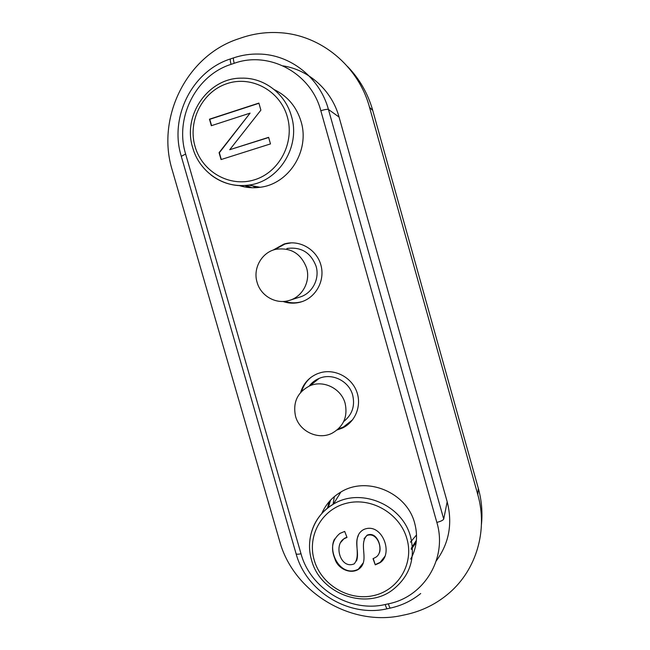 <?xml version="1.0" encoding="UTF-8"?>
<svg xmlns="http://www.w3.org/2000/svg" width="650" height="650" viewBox="0 0 650 650"><rect width="100%" height="100%" fill="white"/><g stroke="black" fill="none" stroke-linecap="round" stroke-linejoin="round"><path stroke-width="0.97" d="M345.142 403.39C347.912 416.691 343.558 426.636 332.077 433.225C318.297 440.326 299.471 431.519 295.539 416.26C292.671 402.285 297.481 392.113 309.969 385.751C323.57 379.754 341.331 388.611 345.142 403.39M309.221 386.067C311.846 382.623 315.161 380.063 319.183 378.389C332.15 372.669 349.074 381.071 352.69 395.151C355.176 405.974 352.178 414.757 343.712 421.509M306.597 267.938C310.741 281.45 302.396 296.896 289.193 300.454C275.99 304.631 260.691 295.921 257.075 282.254C252.712 268.271 261.869 252.151 275.974 249.283C290.859 247.317 301.064 253.533 306.597 267.938M286.894 248.487C301.088 246.618 310.806 252.533 316.071 266.232C320.003 279.086 312.041 293.792 299.447 297.188L290.282 300.105M416.195 542.319L411.271 549.413M249.299 187.582L244.871 185.502M251.899 187.736L246.269 185.396M282.969 301.462C288.795 303.493 294.678 303.696 300.609 302.079L301.072 301.941C315.762 297.651 325.065 280.898 321.051 265.623C317.233 250.299 300.983 240.094 286.008 243.514L284.042 244.018L273.008 250.144M284.643 301.348C290.257 303.168 295.896 303.298 301.576 301.746L302.656 301.421M291.354 242.848L285.09 243.961L274.609 249.632M337.139 429.975L342.656 427.944C355.769 421.614 362.082 404.934 356.493 391.016C351.049 377.041 334.848 368.753 320.734 372.621L317.419 373.717C308.945 377.366 303.355 383.606 300.641 392.429M338.325 428.927L343.419 427.009L352.731 419.673M481.439 524.517C482.682 512.395 481.642 500.346 478.335 488.378L372.726 110.411C367.924 93.551 359.548 78.934 347.596 66.552M311.285 377.114C306.654 380.843 303.469 385.564 301.714 391.276M229.734 149.711L260.886 110.142L258.879 103.09L209.463 119.194L211.331 125.71L250.088 113.133L219.074 152.661L221.057 159.567L270.489 143.91L268.621 137.337L229.734 149.711L268.669 137.499M239.078 185.534C245.944 187.696 252.956 188.281 260.122 187.273C288.917 184.007 310.082 150.654 301.064 121.55C296.579 106.827 287.641 96.184 274.259 89.635M410.743 559.049C416.747 547.877 418.072 535.957 414.7 523.283C406.989 492.448 366.901 475.776 340.876 492.034C332.118 497.201 325.731 504.4 321.717 513.63M436.272 560.877C449.101 543.278 452.741 523.575 447.184 501.759L339.064 117.057C331.858 90.594 309.156 69.94 283.083 65.877M405.722 614.648L402.756 615.274C350.846 627.307 293.288 591.947 279.622 541.06L172.234 170.072C155.976 117.999 186.469 55.534 238.648 38.773L241.589 37.773C254.012 33.564 266.768 31.883 279.849 32.711C320.824 34.97 358.451 66.016 369.549 107.372L477.782 494.585C488.012 530.205 476.434 569.416 449.564 592.702C436.889 603.72 422.281 611.041 405.722 614.648M327.486 508.17L329.201 501.654M411.214 548.389L416.398 540.321M330.517 500.199L328.315 507.528M375.269 564.858L373.027 558.667L375.619 557.359C384.776 552.256 378.219 531.237 366.949 535.486C357.947 544.668 370.549 561.519 358.207 569.514C349.635 574.551 337.374 568.157 334.896 558.781C330.558 548.275 332.231 539.817 339.918 533.406L344.695 531.424L347.002 537.436L344.061 538.761C333.499 544.846 340.494 569.611 354.177 563.883C362.18 554.783 350.439 537.103 363.529 529.62C381.55 521.324 394.249 553.581 379.982 562.738L375.269 564.858L373.246 558.586M346.913 537.209L344.216 538.452L340.446 542.717M356.533 560.934C359.466 552.817 354.348 543.108 358.321 535.73M385.271 555.888L380.104 562.404L375.399 564.525M379.559 552.435C381.802 545.602 376.439 531.115 367.079 535.186L364.024 538.801M362.798 563.436L358.345 569.181C340.876 578.029 327.462 552.297 334.555 539.029M221.293 159.486L219.359 152.742L250.088 113.133M211.575 125.629L209.763 119.308L258.936 103.285M195.049 146.502C202.199 171.982 229.807 187.614 254.467 179.806C279.224 172.38 294.897 142.846 287.341 116.862C280.158 90.756 251.591 75.197 226.98 83.631C202.256 91.683 187.533 121.144 195.049 146.502M260.122 187.273L248.682 185.112C224.526 188.955 199.469 172.412 192.701 147.664C182.236 114.977 208.666 77.569 241.654 78.163C263.941 77.423 285.35 93.689 291.428 116.188C300.893 146.705 278.777 181.675 248.682 185.112C234.739 186.875 222.154 183.479 210.933 174.923M234.211 63.294L231.067 64.35C195.609 75.522 174.484 118.211 185.624 154.009L301.015 553.767C310.334 588.656 349.944 612.844 385.206 604.516L388.367 603.826C424.052 596.976 447.712 558.179 436.841 522.405L320.824 110.719C311.082 73.133 269.238 50.57 234.211 63.294C233.252 59.711 233.147 57.866 233.886 57.769C242.003 55.087 250.315 53.844 258.838 54.056C290.314 54.34 319.889 77.707 328.437 109.46C327.356 109.094 324.821 109.509 320.824 110.719M339.064 117.057L328.437 109.46L443.714 519.058L447.184 501.759M436.841 522.405C440.806 521.381 443.097 520.268 443.714 519.058M420.696 593.515C411.897 600.665 401.903 605.491 390.715 608.002C390.13 608.457 389.342 607.059 388.367 603.826M185.624 154.009L181.293 156.333M233.594 57.866L230.766 58.825C230.011 58.922 230.116 60.767 231.067 64.35M296.026 553.524L296.108 553.8C296.684 554.361 298.317 554.352 301.015 553.767M385.206 604.516C386.189 607.742 386.977 609.131 387.571 608.684L390.317 608.091M372.726 110.411L369.549 107.372M477.782 494.585L478.335 488.378M252.452 185.827L256.124 187.679M410.621 536.989C415.586 558.374 409.858 575.786 393.445 589.225C366.884 610.87 320.263 594.457 311.553 560.032C305.102 538.566 314.511 514.792 333.393 504.14C360.579 487.191 402.537 504.717 410.621 536.989M410.426 542.197L416.52 534.926M309.944 539.459C312.219 524.03 320.036 512.257 333.393 504.14L340.876 492.034M334.344 496.6L333.06 504.327M314.186 560.032C321.059 584.537 348.538 601.234 373.311 595.66C398.19 590.452 414.204 563.794 406.933 538.793C400.034 513.711 371.621 497.006 346.881 503.165C322.026 508.95 306.946 535.616 314.186 560.032M309.969 385.751L319.183 378.389M287.048 243.466L286.008 243.514M302.031 301.616L301.072 301.941M343.419 427.009L342.656 427.944M387.173 608.766C349.082 617.727 306.272 591.663 296.108 553.8L181.244 156.154C169.146 117.244 192.099 71.045 230.466 58.922"/></g></svg>
